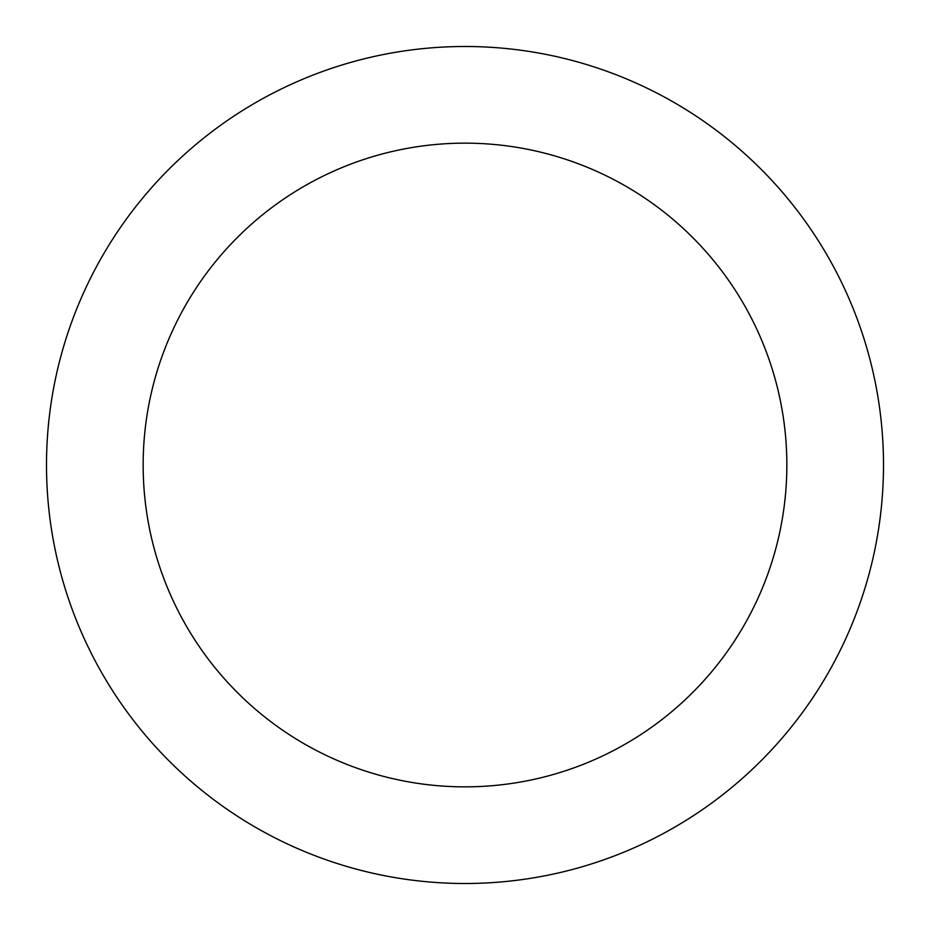 <?xml version="1.0" encoding="UTF-8"?>
<svg xmlns="http://www.w3.org/2000/svg" width="930" height="930" viewBox="0 0 930 930"><rect width="100%" height="100%" fill="white"/><g stroke="black" fill="none" stroke-linecap="round" stroke-linejoin="round"><path stroke-width="1.4" d="M465 46.5A418.5 418.5 0 0 1 883.5 465A418.5 418.5 0 0 1 465 883.5A418.5 418.5 0 0 1 46.5 465A418.5 418.5 0 0 1 465 46.5M465 786.85A321.85 321.85 0 0 1 143.15 465A321.85 321.85 0 0 1 465 143.15A321.85 321.85 0 0 1 786.85 465A321.85 321.85 0 0 1 465 786.85"/></g></svg>
